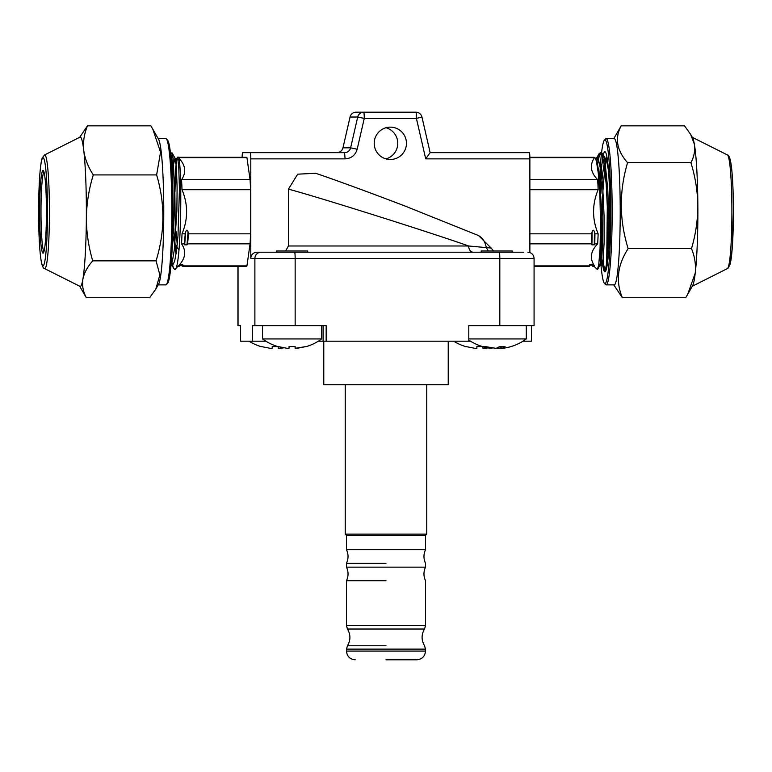 <?xml version="1.0" encoding="UTF-8"?>
<svg xmlns="http://www.w3.org/2000/svg" width="772" height="772" viewBox="0 0 772 772"><rect width="100%" height="100%" fill="white"/><g stroke="black" fill="none" stroke-linecap="round" stroke-linejoin="round"><path stroke-width="1.16" d="M425.517 567.14L346.483 567.14L346.483 563.28C348.558 558.764 348.558 554.238 346.483 549.722L425.517 549.722C423.442 554.238 423.442 558.764 425.517 563.28L425.517 567.14C423.442 571.666 423.442 576.182 425.517 580.708L425.517 625.677L424.532 629.026L347.468 629.026C350.71 634.603 350.71 640.191 347.468 645.768L346.483 649.117L425.517 649.117L424.532 645.768C421.29 640.191 421.29 634.603 424.532 629.026M386 563.28L346.483 563.28L386 563.28M386 580.708L346.483 580.708L386 580.708M346.483 549.722L346.483 535.343L345.238 534.099L426.762 534.099L426.762 384.755M346.483 535.343L425.517 535.343L426.762 534.099M386 659.799L416.803 659.799L386 659.799M499.812 325.639L534.079 325.639L534.079 258.437L499.812 258.437L499.812 325.639L469.559 325.639M323.777 341.195L323.777 384.755L448.223 384.755L448.223 341.195M470.524 341.195L318.315 341.195M265.867 341.195L240.594 341.195L240.594 325.639L237.921 325.639L237.921 266.215M531.406 325.639L531.406 341.195L522.972 341.195M326.16 341.195L326.16 325.639L252.328 325.639L252.328 341.195M468.797 341.195L468.797 325.639M250.794 158.868A6.224 0.511 -90 0 0 250.292 152.653L344.582 152.653L345.094 158.868L250.794 158.868L250.794 258.437A6.224 6.205 -90 0 1 256.999 252.212L259.691 252.212M250.292 152.653L242.63 152.653A6.224 0.511 -90 0 0 242.138 157.314M182.559 266.215L246.461 266.215A54.445 4.468 -90 0 0 246.934 265.906L250.07 243.846A54.445 4.468 90 0 0 250.543 233.82L250.543 189.709A54.445 4.468 90 0 0 250.07 179.683L246.934 157.623A54.445 4.468 90 0 0 246.461 157.314L178.12 157.314M529.37 152.653A6.224 0.511 90 0 1 529.872 158.868L425.719 158.868L430.139 152.653L529.37 152.653M529.872 252.55L529.872 158.868M287.174 348.326L278.065 346.551L287.174 348.326L289.046 348.326L289.046 346.551L295.136 346.551L295.136 348.326L295.136 346.551L295.136 348.326L306.117 346.551L297.008 348.326M289.046 348.326L289.046 346.551M262.538 325.639L262.538 338.937L321.644 338.937L321.644 325.639M501.327 348.172L497.622 348.326A49.688 19.493 90 0 1 496.743 348.056M492.16 348.172L488.975 348.056L482.654 346.551L485.048 346.551L495.875 348.326A49.688 19.493 -90 0 0 499.445 346.551L505.052 346.551A49.688 19.493 90 0 1 501.482 348.326L504.521 348.056A49.784 49.784 0 0 0 526.301 338.937L526.301 325.639M501.482 346.628L501.337 348.384L501.327 346.628M468.797 338.937L526.301 338.937M278.306 346.618L278.306 348.326L278.306 346.618L278.306 348.326L283.671 347.854L280.168 348.326M270.335 348.326L261.225 346.551L270.335 348.326L272.207 348.326L272.207 346.551L278.306 346.551M272.207 348.326L272.207 346.551L272.207 348.326M482.954 346.715L482.954 348.326L482.954 346.715L482.954 348.326L488.049 347.902L484.826 348.326M474.992 348.326L465.883 346.551L474.992 348.326L476.864 348.326L476.864 346.551L482.954 346.551M476.864 348.326L476.864 346.551L476.864 348.326M172.976 210.746L172.754 169.965L171.789 157.15L170.438 152.682M170.554 152.653L172.204 153.174L173.179 158.665L174.366 184.489L174.163 211.769L172.233 246.712M170.747 155.539L171.152 153.647M600.056 248.246L601.234 263.406L605.287 270.818L606.821 261.988L607.718 240.613L607.535 211.769L606.232 184.489L604.003 163.5L602.092 155.182L600.24 152.653L601.446 152.653L602.652 153.705L603.916 157.15L605.074 162.68L607.767 189.14L608.925 220.898L608.674 250.63M606.686 263.57L607.323 204.87M607.535 211.644L607.535 248.41M608.519 170.757L606.888 162.197L605.721 159.09L604.187 158.212M603.25 159.447L601.678 164.687L599.68 178.93M598.927 263.493L599.535 265.375L600.298 264.188L601.513 250.852L601.504 207.707L599.091 173.565L597.238 162.786L595.588 158.588M593.88 266.215L597.345 269.505L598.725 264.97L600.047 248.632L600.519 223.948L599.941 196.696L598.29 173.227L596.399 161.136L595.337 158.057L593.89 157.314M597.335 165.826L598.985 157.15L600.848 152.924M606.647 158.144L605.335 164.262M604.727 168.595L602.874 191.659L602.131 216.758L602.392 244.792L603.694 264.642A59.116 4.844 -90 0 0 605.431 270.644M600.24 152.653L598.078 156.089L596.679 162.294M607.139 158.135L605.759 159.09L604.843 161.367M604.109 164.195L602.421 175.08L600.848 193.714M597.711 269.138L599.95 265.201L602.228 265.278L603.183 260.453L604.129 242.302L604.051 215.427L602.768 187.702L601.292 172.561L598.377 159.331L597.335 158.135L595.859 159.293M175.514 179.683L175.186 178.757C175.775 165.025 176.634 157.826 177.763 157.141C182.665 153.088 181.584 272.468 174.655 269.505L171.172 264.439L171.471 264.854L170.834 264.854L172.523 260.453L174.347 249.559L176.875 210.756L177.106 187.702L176.383 166.723L175.003 158.135L173.632 163.982M173.584 227.257L175.891 253.052C176.962 255.493 176.055 248.13 176.016 245.747L178.93 250.041M173.082 235.904L175.891 253.052M173.575 268.646L171.423 260.328M171.172 264.439L172.542 265.404L174.636 261.264L176.518 250.852L177.994 235.585L179.442 189.14L178.766 167.524L177.898 159.64L176.952 158.328L177.763 157.141L178.303 157.498A54.445 4.468 90 0 1 178.409 157.623L246.934 157.623M178.409 157.623C185.57 164.957 186.612 172.31 181.545 179.683A54.445 4.468 90 0 1 182.018 189.709C188.127 204.455 188.127 219.161 182.018 233.82A54.445 4.468 90 0 1 181.545 243.846C186.612 251.19 185.57 258.533 178.409 265.906A54.445 4.468 90 0 1 178.303 266.031L174.655 269.505M172.088 152.933L175.167 158.328L176.952 158.328L175.572 169.136L174.983 191.697M285.65 250.968L288.429 245.988L468.681 245.988A6.224 4.468 -90 0 0 473.149 252.212L276.53 252.212L276.53 250.968L307.652 250.968L307.652 252.212M386 158.897A16.183 16.125 90 0 0 386 127.737M406.458 143.312A16.183 16.125 90 0 0 390.333 127.139A16.183 16.125 90 0 0 374.217 143.312A16.183 16.125 90 0 0 390.333 159.495A16.183 16.125 90 0 0 406.458 143.312M592.655 266.215L594.064 266.215A54.445 4.468 -90 0 0 594.537 265.906C589.47 258.572 590.512 251.218 597.673 243.846A54.445 4.468 -90 0 0 598.146 233.82C592.037 219.161 592.037 204.455 598.146 189.709A54.445 4.468 -90 0 0 597.673 179.683C590.512 172.349 589.47 164.996 594.537 157.623A54.445 4.468 -90 0 0 594.064 157.314L529.862 157.314M178.293 157.623L177.464 157.623A54.445 4.468 90 0 1 177.936 157.314A54.445 4.468 90 0 1 178.168 157.391M250.543 233.82L188.445 233.82L188.05 231.832C187.316 229.641 186.544 229.641 185.724 231.832L185.232 233.82L182.018 233.82M182.018 189.709L250.543 189.709M174.848 192.296L175.263 230.046L176.18 231.832L177.242 244.84L176.016 245.747M182.945 264.912L181.285 264.912L181.931 265.906L183.196 265.906L182.945 264.912L180.619 264.912L179.982 265.906L178.409 265.906M181.545 243.846L184.411 243.846L184.662 244.84L186.988 244.84L187.635 243.846L250.07 243.846M181.159 264.719L180.619 264.912M181.931 265.906L246.934 265.906M188.445 233.82L187.635 243.846M598.146 233.82L594.942 233.82L594.44 231.832C593.61 229.641 592.838 229.641 592.114 231.832L591.719 233.82L529.872 233.82M529.872 189.709L598.146 189.709M594.537 265.906L592.964 265.906L592.606 264.912L590.291 264.912L589.75 265.906L534.079 265.906M529.872 243.846L591.584 243.846L591.941 244.84L594.266 244.84L594.797 243.846L597.673 243.846M591.584 243.846L591.719 233.82M589.123 265.906L589.75 265.906L589.123 265.906M256.999 252.212L523.677 252.212M288.429 245.988L288.429 189.15C316.086 196.368 429.078 231.996 468.681 245.988L491.156 248.063L478.553 235.566L405.676 206.298C370.396 192.749 334.556 179.654 315.594 173.256L297.693 174.183L288.429 189.15M476.662 234.765C481.911 236.782 485.105 241.038 486.254 247.542L488.309 250.968M529.872 179.683L597.673 179.683M181.545 179.683L250.07 179.683M529.862 157.623L594.537 157.623M184.411 243.846L185.232 233.82M594.942 233.82L594.797 243.846M592.964 265.906L592.336 265.906L592.964 265.906M178.708 265.906L179.982 265.906M491.156 248.063L493.511 250.968M521.708 152.653L430.139 152.653L421.946 117.026A6.224 6.224 0 0 0 415.905 112.201L408.243 112.201M356.095 112.201A6.224 6.224 0 0 0 350.034 117.026L350.034 117.026A6.224 6.205 -90 0 1 356.095 112.201L415.905 112.201A6.224 0.511 -90 0 1 416.417 118.425L364.259 118.425L357.175 149.228L350.623 147.828L357.706 117.026L350.054 117.026L342.971 147.828L350.623 147.828A6.224 6.205 90 0 1 344.582 152.653L242.63 152.653M591.806 264.912L592.606 264.912M589.48 264.912L590.291 264.912M591.941 244.84L592.114 231.832M594.266 244.84L594.44 231.832M184.662 244.84L185.724 231.832M186.988 244.84L188.05 231.832M166.337 138.892A73.118 5.993 -90 0 0 166.327 138.892L167.563 140.137A71.873 5.896 90 0 1 172.976 211.769A71.873 5.896 90 0 1 167.563 283.392L166.337 284.636A73.118 5.993 -90 0 0 171.838 211.769A73.118 5.993 -90 0 0 166.337 138.892A73.118 5.993 -90 0 0 165.835 138.651L158.202 138.651M158.202 284.878L165.835 284.878A73.118 5.993 -90 0 0 166.337 284.636M43.936 171.847A40.134 3.291 -90 0 0 40.993 211.769A40.134 3.291 -90 0 0 43.936 251.682M42.769 253.004A41.379 3.397 90 0 1 39.661 208.372A41.379 3.397 90 0 1 43.319 170.525A41.379 3.397 90 0 1 43.328 170.525A41.379 3.397 90 0 1 46.436 211.769A41.379 3.397 90 0 1 43.328 253.004A41.379 3.397 90 0 1 42.769 253.004M80.761 137.348A74.672 6.128 -90 0 0 80.008 137.155L44.564 154.95A56.867 4.661 90 0 1 45.143 155.095A56.867 4.661 90 0 1 49.418 215.263A56.867 4.661 90 0 1 44.564 268.579L80.008 286.373A74.672 6.128 -90 0 0 82.874 279.281A74.672 6.128 -90 0 0 86.358 217.887A74.672 6.128 -90 0 0 83.743 150.376A74.672 6.128 -90 0 0 80.761 137.348M86.319 297.702L149.652 297.702L155.809 289.095L159.852 274.871L156.05 260.859C164.967 232.121 165.16 203.48 156.629 174.926L160.537 152.152L152.808 129.175L150.81 125.836L87.487 125.836C84.177 133.845 82.922 142.029 83.743 150.376C84.91 158.743 88.095 166.926 93.296 174.926C88.963 188.831 86.647 203.152 86.358 217.887C86.425 232.44 88.548 246.76 92.717 260.859C87.41 266.871 84.129 273.008 82.874 279.281C81.957 285.553 83.115 291.7 86.319 297.702L79.69 286.219M155.809 289.095L158.627 284.135A73.118 5.993 -90 0 0 163.77 211.769A73.118 5.993 -90 0 0 158.627 139.394L152.808 129.175M156.05 260.859L92.717 260.859M156.629 174.926L93.296 174.926M79.69 137.31L87.487 125.836M599.95 250.466A71.873 5.896 -90 0 0 604.437 283.392A71.873 5.896 -90 0 0 605.402 283.392A71.873 5.896 -90 0 0 610.797 205.873A71.873 5.896 -90 0 0 604.437 140.137L604.437 140.137A71.873 5.896 -90 0 0 601.571 152.663M601.446 153.715A71.873 5.896 -90 0 0 599.4 186.592M604.437 140.137L605.663 138.892A73.118 5.993 90 0 1 605.673 138.892A73.118 5.993 90 0 1 606.165 138.651A73.118 5.993 90 0 1 612.148 208.768A73.118 5.993 90 0 1 606.657 284.636A73.118 5.993 90 0 1 606.165 284.878A73.118 5.993 90 0 1 605.663 284.636L604.437 283.392M690.67 134.434L692.619 137.86A74.672 6.128 90 0 1 694.366 144.258A74.672 6.128 90 0 1 697.849 205.641A74.672 6.128 90 0 1 695.234 273.153A74.672 6.128 90 0 1 692.619 285.679L687.669 294.364L695.234 273.153C696.045 264.786 694.8 256.603 691.49 248.613C695.63 234.698 697.753 220.377 697.849 205.641C697.579 191.089 695.273 176.769 690.911 162.68C694.124 156.658 695.273 150.521 694.366 144.258L690.67 134.434L684.513 125.836L621.19 125.836C614.58 138.082 616.712 150.366 627.578 162.68C619.038 191.408 619.231 220.059 628.157 248.613C617.494 264.931 615.554 281.298 622.348 297.702L613.798 284.878M622.348 297.702L685.681 297.702L687.669 294.364M606.165 138.651L614.222 138.651A73.118 5.993 90 0 1 620.215 208.768A73.118 5.993 90 0 1 614.715 284.636A73.118 5.993 90 0 1 614.222 284.878L606.165 284.878M613.798 138.651L621.19 125.836M603.106 267.614A60.062 4.921 -90 0 0 605.325 271.628A60.062 4.921 -90 0 0 605.325 271.619A60.062 4.921 -90 0 0 609.841 211.769A60.062 4.921 -90 0 0 605.325 151.91A60.062 4.921 -90 0 0 604.515 151.91A60.062 4.921 -90 0 0 603.279 155.114M602.807 157.527A60.062 4.921 -90 0 0 600.413 187.432M600.423 236.203A60.062 4.921 -90 0 0 602.556 264.449M606.917 241.848A54.329 4.458 -90 0 0 607.477 250.176M627.578 162.68L690.911 162.68M628.157 248.613L691.49 248.613M481.188 252.212L481.188 250.968L512.309 250.968L512.309 252.212M386 645.768L347.468 645.768L386 645.768M347.468 629.026L346.483 625.677L425.517 625.677M346.483 649.117L346.483 651.086L425.517 651.086L425.517 649.117M499.301 252.212A6.224 0.511 -90 0 1 499.812 258.437L295.155 258.437L295.155 325.639M254.885 325.639L254.885 258.437L250.794 258.437M238.046 266.215L238.046 325.639M294.643 252.212A6.224 0.511 -90 0 1 295.155 258.437L254.885 258.437A6.224 6.205 -90 0 1 261.081 252.212M323.101 325.639L323.101 341.195M497.622 348.326L497.622 347.68M500.073 346.58L500.073 348.326M345.094 158.868C351.347 158.463 355.381 155.249 357.175 149.228M425.719 158.868L416.417 118.425L421.966 117.026M364.259 118.425A6.224 0.511 -90 0 0 363.747 112.201A6.224 6.205 -90 0 0 357.706 117.026L364.259 118.425M342.951 147.828C342.044 150.849 340.037 152.451 336.93 152.653A6.224 6.205 90 0 0 342.971 147.828L350.054 117.045M42.682 265.664A54.079 4.439 -90 0 0 47.468 216.199A54.079 4.439 -90 0 0 43.406 157.864A54.079 4.439 -90 0 0 38.629 207.33A54.079 4.439 -90 0 0 42.682 265.664M728.7 157.768A54.079 4.439 90 0 1 733.381 208.015A54.079 4.439 90 0 1 729.318 265.664M727.436 154.95C728.363 154.796 729.357 156.581 730.418 160.306L731.692 168.962C732.802 180.088 733.371 194.322 733.4 211.673L732.29 247.687L730.409 263.242L728.421 267.865L727.436 268.579A56.867 4.661 -90 0 0 727.62 268.434A56.867 4.661 -90 0 0 731.904 210.602A56.867 4.661 -90 0 0 727.436 154.95L692.31 137.31M346.483 567.14C348.558 571.666 348.558 576.182 346.483 580.708L346.483 625.677M345.238 534.099L345.238 384.755M425.517 549.722L425.517 535.343M346.483 651.086C347.004 656.374 349.909 659.278 355.197 659.799M425.517 651.086C424.996 656.374 422.091 659.278 416.803 659.799M262.538 338.937A49.784 49.784 0 0 0 278.017 346.638M306.166 346.638A49.784 49.784 0 0 0 321.644 338.937M468.797 340.076A49.784 49.784 0 0 0 488.975 348.056M249.028 341.195A49.784 49.784 0 0 0 261.177 346.638M453.685 341.195A49.784 49.784 0 0 0 465.834 346.638M606.946 157.015L605.721 159.09L602.652 153.705M599.043 153.705L595.965 159.09L595.28 157.97M534.079 266.215L589.441 266.215M178.12 266.215L179.345 266.215M592.375 265.973L591.941 265.201L590.155 265.201L589.712 265.973M534.079 258.437C533.713 254.654 531.638 252.579 527.865 252.212M44.564 154.95L42.325 157.749C42.093 158.337 40.964 160.094 39.69 176.074L38.6 212.155C38.697 236.464 39.69 253.505 41.601 263.291C42.653 266.967 43.637 268.724 44.564 268.579M727.436 268.579L692.31 286.219M605.788 270.885L605.142 270.885"/></g></svg>
